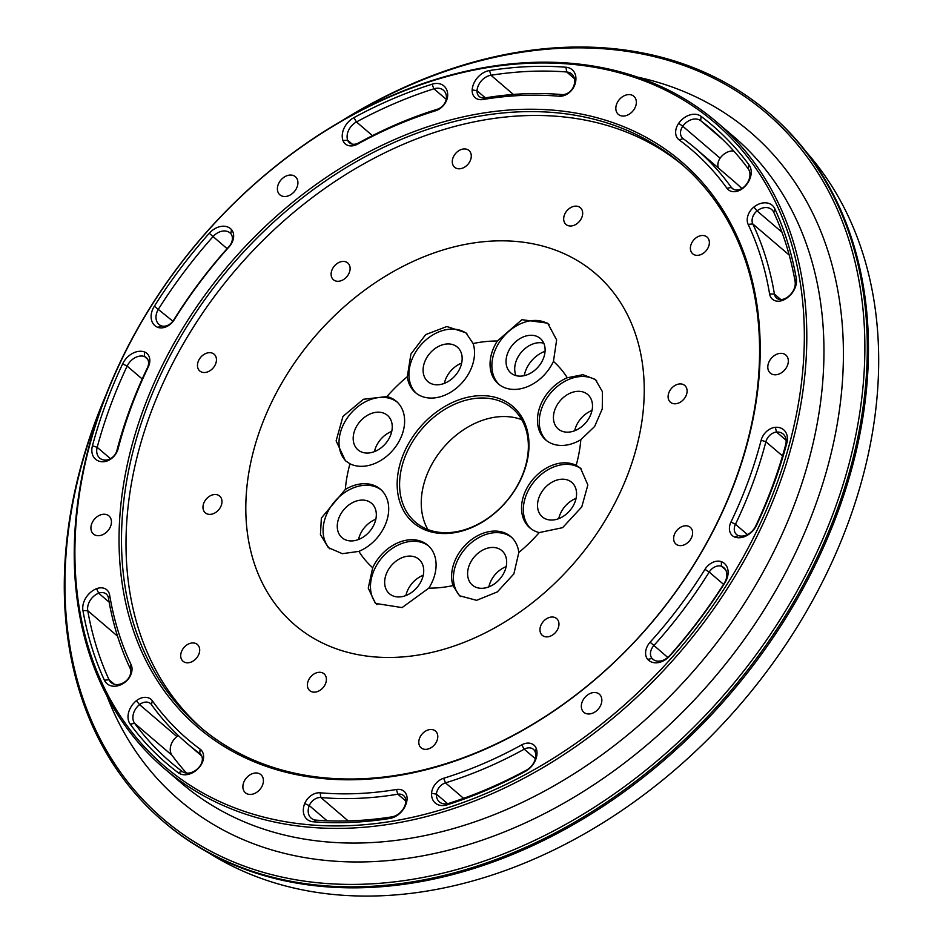 <?xml version="1.0" encoding="UTF-8"?>
<svg xmlns="http://www.w3.org/2000/svg" width="943" height="943" viewBox="0 0 943 943"><rect width="100%" height="100%" fill="white"/><g stroke="black" fill="none" stroke-linecap="round" stroke-linejoin="round"><path stroke-width="1.41" d="M679.101 139.859A14.228 10.597 130.5 0 1 678.665 123.321A17.787 13.237 130.5 0 1 701.097 116.366A419.788 312.451 130.5 0 1 749.013 164.86A17.787 13.237 130.5 0 1 742.884 188.317A14.228 10.597 130.5 0 1 726.947 188.282A387.773 288.629 -49.5 0 0 679.101 139.859L683.097 138.609A391.333 291.269 130.5 0 1 695.781 148.664A391.333 291.269 130.5 0 1 731.379 187.48A10.668 7.945 -49.5 0 0 732.357 188.529A10.668 7.945 -49.5 0 0 743.32 187.516A14.228 10.597 -49.5 0 0 748.2 168.773A416.24 309.811 -49.5 0 0 711.965 129.745A416.24 309.811 -49.5 0 0 700.684 120.692A14.228 10.597 -49.5 0 0 682.756 126.232L720.11 158.176A14.228 10.597 130.5 0 1 733.748 150.998M748.153 224.387A14.228 10.597 130.5 0 1 753.881 207.036A17.787 13.237 130.5 0 1 774.84 208.827A419.788 312.451 130.5 0 1 796.305 278.468A17.787 13.237 130.5 0 1 782.655 300.369A14.228 10.597 130.5 0 1 769.582 293.921A387.773 288.629 -49.5 0 0 748.153 224.387L752.785 223.915A391.333 291.269 130.5 0 1 774.415 294.086A10.668 7.945 -49.5 0 0 776.56 298.047A10.668 7.945 -49.5 0 0 784.187 298.919A14.228 10.597 -49.5 0 0 795.09 281.415A416.24 309.811 -49.5 0 0 773.802 212.364A14.228 10.597 -49.5 0 0 771.692 209.546A14.228 10.597 -49.5 0 0 757.052 210.914A10.668 7.945 -49.5 0 0 752.785 223.915L789.22 255.07M756.592 525.157A17.787 13.237 130.5 0 1 734.833 537.109A14.228 10.597 130.5 0 1 730.966 522.033A387.773 288.629 -49.5 0 0 761.142 440.24A14.228 10.597 130.5 0 1 775.323 427.309A17.787 13.237 130.5 0 1 786.804 443.234A419.788 312.451 130.5 0 1 756.592 525.157L755.708 526.017A416.24 309.811 -49.5 0 0 785.66 444.79A14.228 10.597 -49.5 0 0 783.15 434.028A14.228 10.597 -49.5 0 0 776.513 432.047A10.668 7.945 -49.5 0 0 765.893 441.737A391.333 291.269 130.5 0 1 735.446 524.284A10.668 7.945 -49.5 0 0 736.53 534.54A10.668 7.945 -49.5 0 0 738.322 535.589A14.228 10.597 -49.5 0 0 755.708 526.017M704.951 569.372A14.228 10.597 130.5 0 1 721.336 561.651A17.787 13.237 130.5 0 1 724.896 582.809A419.788 312.451 130.5 0 1 669.978 655.739A17.787 13.237 130.5 0 1 647.723 659.405A14.228 10.597 130.5 0 1 650.116 642.195A387.773 288.629 -49.5 0 0 704.951 569.372L709.195 572.059A391.333 291.269 130.5 0 1 653.853 645.554A10.668 7.945 -49.5 0 0 652.049 658.45L653.582 659.758M447.194 804.815A17.787 13.237 130.5 0 1 431.564 793.311A14.228 10.597 130.5 0 1 443.646 778.27A387.773 288.629 -49.5 0 0 521.668 744.887A14.228 10.597 130.5 0 1 536.284 748.506A17.787 13.237 130.5 0 1 525.322 771.386A419.788 312.451 130.5 0 1 447.194 804.815L448.939 803.306A416.24 309.811 -49.5 0 0 526.394 770.16A14.228 10.597 -49.5 0 0 535.176 751.877A10.668 7.945 -49.5 0 0 533.42 749.343A10.668 7.945 -49.5 0 0 524.225 749.19A391.333 291.269 130.5 0 1 445.497 782.867A10.668 7.945 -49.5 0 0 436.432 794.136L447.583 803.66M313.288 821.789A17.787 13.237 130.5 0 1 304.695 803.554A14.228 10.597 130.5 0 1 320.149 792.792A387.773 288.629 -49.5 0 0 396.425 789.491A14.228 10.597 130.5 0 1 407.081 799.134A17.787 13.237 130.5 0 1 389.671 818.489A419.788 312.451 130.5 0 1 313.288 821.789L316.164 820.139A416.24 309.811 -49.5 0 0 391.899 816.862A14.228 10.597 -49.5 0 0 405.832 801.409A10.668 7.945 -49.5 0 0 403.58 795.586A10.668 7.945 -49.5 0 0 397.828 794.206A391.333 291.269 130.5 0 1 320.856 797.53A10.668 7.945 -49.5 0 0 309.28 805.581A14.228 10.597 -49.5 0 0 311.19 818.17A14.228 10.597 -49.5 0 0 316.164 820.139M130.228 724.177A17.787 13.237 130.5 0 1 136.358 700.72A14.228 10.597 130.5 0 1 152.294 700.743A387.773 288.629 -49.5 0 0 200.14 749.166A14.228 10.597 130.5 0 1 200.576 765.704A17.787 13.237 130.5 0 1 178.144 772.671A419.788 312.451 130.5 0 1 130.228 724.177L134.649 723.352A416.24 309.811 -49.5 0 0 170.883 762.38A416.24 309.811 -49.5 0 0 182.164 771.433A14.228 10.597 -49.5 0 0 200.093 765.893A10.668 7.945 -49.5 0 0 200.093 753.775A10.668 7.945 -49.5 0 0 199.751 753.504A391.333 291.269 130.5 0 1 187.068 743.449A391.333 291.269 130.5 0 1 151.469 704.645A10.668 7.945 -49.5 0 0 150.503 703.584A10.668 7.945 -49.5 0 0 139.54 704.598A14.228 10.597 -49.5 0 0 134.649 723.352L172.015 755.296A14.228 10.597 130.5 0 1 176.895 736.554A10.668 7.945 130.5 0 1 178.333 735.564M131.089 664.638A14.228 10.597 130.5 0 1 125.36 682.001A17.787 13.237 130.5 0 1 104.402 680.198A419.788 312.451 130.5 0 1 82.937 610.569A17.787 13.237 130.5 0 1 96.587 588.668A14.228 10.597 130.5 0 1 109.659 595.104A387.773 288.629 -49.5 0 0 131.089 664.638L130.063 668.21A391.333 291.269 130.5 0 1 108.433 598.039A10.668 7.945 -49.5 0 0 106.288 594.066A10.668 7.945 -49.5 0 0 98.661 593.194A14.228 10.597 -49.5 0 0 87.758 610.699A416.24 309.811 -49.5 0 0 109.046 679.75A14.228 10.597 -49.5 0 0 111.156 682.579A14.228 10.597 -49.5 0 0 125.796 681.2A10.668 7.945 -49.5 0 0 130.063 668.21M174.29 319.665A14.228 10.597 130.5 0 1 157.905 327.386A17.787 13.237 130.5 0 1 154.346 306.227A419.788 312.451 130.5 0 1 209.263 233.286A17.787 13.237 130.5 0 1 231.518 229.62A14.228 10.597 130.5 0 1 229.125 246.83A387.773 288.629 -49.5 0 0 174.29 319.665L173.665 320.066A391.333 291.269 130.5 0 1 229.008 246.559A10.668 7.945 -49.5 0 0 230.811 233.675A14.228 10.597 -49.5 0 0 230.08 232.968A14.228 10.597 -49.5 0 0 213.024 236.622A416.24 309.811 -49.5 0 0 158.565 308.939A14.228 10.597 -49.5 0 0 158.99 324.439A14.228 10.597 -49.5 0 0 161.394 325.854A10.668 7.945 -49.5 0 0 173.665 320.066M122.649 363.868A17.787 13.237 130.5 0 1 144.409 351.916A14.228 10.597 130.5 0 1 148.263 366.992A387.773 288.629 -49.5 0 0 118.099 448.797A14.228 10.597 130.5 0 1 103.919 461.716A17.787 13.237 130.5 0 1 92.438 445.791A419.788 312.451 130.5 0 1 122.649 363.868L127.14 366.096A416.24 309.811 -49.5 0 0 97.188 447.324A14.228 10.597 -49.5 0 0 99.71 458.098A14.228 10.597 -49.5 0 0 106.347 460.066A10.668 7.945 -49.5 0 0 116.956 450.377A391.333 291.269 130.5 0 1 147.403 367.829A10.668 7.945 -49.5 0 0 146.318 357.586A10.668 7.945 -49.5 0 0 144.527 356.525A14.228 10.597 -49.5 0 0 127.14 366.096L142.216 378.992M432.047 84.21A17.787 13.237 130.5 0 1 447.677 95.715A14.228 10.597 130.5 0 1 435.595 110.767A387.773 288.629 -49.5 0 0 357.574 144.138A14.228 10.597 130.5 0 1 342.957 140.519A17.787 13.237 130.5 0 1 353.92 117.639A419.788 312.451 130.5 0 1 432.047 84.21L433.921 88.807A416.24 309.811 -49.5 0 0 356.454 121.953A14.228 10.597 -49.5 0 0 347.672 140.236L352.211 144.126M565.953 67.236A17.787 13.237 130.5 0 1 574.546 85.471A14.228 10.597 130.5 0 1 559.093 96.233A387.773 288.629 -49.5 0 0 482.816 99.534A14.228 10.597 130.5 0 1 472.16 89.891A17.787 13.237 130.5 0 1 489.57 70.536A419.788 312.451 130.5 0 1 565.953 67.236L566.684 71.974A416.24 309.811 -49.5 0 0 490.949 75.251A14.228 10.597 -49.5 0 0 477.017 90.717L485.374 97.86M134.955 333.763A423.383 315.127 -49.5 0 0 418.185 815.978A423.383 315.127 -49.5 0 0 765.716 183.814A423.383 315.127 -49.5 0 0 134.955 333.763M583.01 700.13A11.917 8.876 -49.5 0 0 583.847 712.307A11.917 8.876 -49.5 0 0 600.161 706.366A11.917 8.876 -49.5 0 0 599.335 694.189A11.917 8.876 -49.5 0 0 583.01 700.13M769.488 360.945A11.917 8.876 130.5 0 1 785.802 355.004A11.917 8.876 130.5 0 1 786.639 367.181A11.917 8.876 130.5 0 1 770.313 373.122A11.917 8.876 130.5 0 1 769.488 360.945M617.512 102.209A11.917 8.876 130.5 0 1 633.837 96.269A11.917 8.876 130.5 0 1 634.663 108.445A11.917 8.876 130.5 0 1 618.349 114.386A11.917 8.876 130.5 0 1 617.512 102.209M279.081 182.659A11.917 8.876 -49.5 0 0 279.906 194.836A11.917 8.876 -49.5 0 0 296.232 188.895A11.917 8.876 -49.5 0 0 295.395 176.718A11.917 8.876 -49.5 0 0 279.081 182.659M92.603 521.856A11.917 8.876 -49.5 0 0 93.44 534.033A11.917 8.876 -49.5 0 0 109.753 528.092A11.917 8.876 -49.5 0 0 108.928 515.915A11.917 8.876 -49.5 0 0 92.603 521.856M244.567 780.592A11.917 8.876 -49.5 0 0 245.404 792.768A11.917 8.876 -49.5 0 0 261.73 786.827A11.917 8.876 -49.5 0 0 260.893 774.651A11.917 8.876 -49.5 0 0 244.567 780.592M171.838 347.165A372.12 276.971 130.5 0 1 615.979 123.722A372.12 276.971 130.5 0 1 707.403 541.86A372.12 276.971 130.5 0 1 263.262 765.303A372.12 276.971 130.5 0 1 171.838 347.165M339.386 122.307A466.042 346.883 130.5 0 1 768.722 112.736A466.042 346.883 130.5 0 1 801.161 588.821A466.042 346.883 130.5 0 1 162.88 821.07A466.042 346.883 130.5 0 1 105.769 395.459M162.88 821.07L164.035 822.06A466.042 346.883 -49.5 0 0 802.316 589.811A466.042 346.883 -49.5 0 0 769.877 113.726L768.722 112.736M691.054 538.583A11.033 8.204 -49.5 0 0 690.288 527.314A11.033 8.204 -49.5 0 0 676.885 530.367A11.033 8.204 -49.5 0 0 675.954 544.076A11.033 8.204 -49.5 0 0 691.054 538.583M557.396 629.83A11.033 8.204 -49.5 0 0 556.629 618.561A11.033 8.204 -49.5 0 0 543.227 621.602A11.033 8.204 -49.5 0 0 542.296 635.323A11.033 8.204 -49.5 0 0 557.396 629.83M436.22 742.306A11.033 8.204 -49.5 0 0 435.454 731.049A11.033 8.204 -49.5 0 0 422.051 734.09A11.033 8.204 -49.5 0 0 421.12 747.811A11.033 8.204 -49.5 0 0 436.22 742.306M324.84 685.113A11.033 8.204 -49.5 0 0 324.074 673.844A11.033 8.204 -49.5 0 0 310.66 676.885A11.033 8.204 -49.5 0 0 309.728 690.606A11.033 8.204 -49.5 0 0 324.84 685.113M198.136 655.762A11.033 8.204 -49.5 0 0 197.37 644.493A11.033 8.204 -49.5 0 0 183.968 647.535A11.033 8.204 -49.5 0 0 183.036 661.255A11.033 8.204 -49.5 0 0 198.136 655.762M348.545 274.236A11.033 8.204 -49.5 0 0 347.778 262.979A11.033 8.204 -49.5 0 0 334.376 266.02A11.033 8.204 -49.5 0 0 333.445 279.741A11.033 8.204 -49.5 0 0 348.545 274.236M214.886 365.483A11.033 8.204 -49.5 0 0 214.12 354.214A11.033 8.204 -49.5 0 0 200.718 357.267A11.033 8.204 -49.5 0 0 199.786 370.976A11.033 8.204 -49.5 0 0 214.886 365.483M220.414 507.322A11.033 8.204 -49.5 0 0 219.636 496.053A11.033 8.204 -49.5 0 0 206.234 499.095A11.033 8.204 -49.5 0 0 205.303 512.815A11.033 8.204 -49.5 0 0 220.414 507.322M469.72 161.748A11.033 8.204 -49.5 0 0 468.954 150.491A11.033 8.204 -49.5 0 0 455.552 153.532A11.033 8.204 -49.5 0 0 454.62 167.253A11.033 8.204 -49.5 0 0 469.72 161.748M581.112 218.953A11.033 8.204 -49.5 0 0 580.346 207.684A11.033 8.204 -49.5 0 0 566.932 210.737A11.033 8.204 -49.5 0 0 566 224.446A11.033 8.204 -49.5 0 0 581.112 218.953M707.804 248.304A11.033 8.204 -49.5 0 0 707.038 237.035A11.033 8.204 -49.5 0 0 693.635 240.088A11.033 8.204 -49.5 0 0 692.704 253.797A11.033 8.204 -49.5 0 0 707.804 248.304M685.537 396.744A11.033 8.204 -49.5 0 0 684.771 385.475A11.033 8.204 -49.5 0 0 671.357 388.528A11.033 8.204 -49.5 0 0 670.426 402.237A11.033 8.204 -49.5 0 0 685.537 396.744M374.442 451.614A22.679 16.88 130.5 0 1 391.758 431.375M389.035 438.554A22.679 16.88 -49.5 0 0 387.455 415.38A22.679 16.88 -49.5 0 0 359.896 421.639A22.679 16.88 -49.5 0 0 357.975 449.846A22.679 16.88 -49.5 0 0 389.035 438.554M358.517 539.502A22.679 16.88 130.5 0 1 375.833 519.251M373.11 526.43A22.679 16.88 -49.5 0 0 371.53 503.267A22.679 16.88 -49.5 0 0 343.971 509.526A22.679 16.88 -49.5 0 0 342.05 537.734A22.679 16.88 -49.5 0 0 373.11 526.43M444.353 383.365A22.679 16.88 130.5 0 1 461.669 363.114M458.946 370.293A22.679 16.88 -49.5 0 0 457.367 347.13A22.679 16.88 -49.5 0 0 429.808 353.389A22.679 16.88 -49.5 0 0 427.886 381.597A22.679 16.88 -49.5 0 0 458.946 370.293M405.903 595.528A22.679 16.88 130.5 0 1 423.23 575.277M420.507 582.456A22.679 16.88 -49.5 0 0 418.928 559.293A22.679 16.88 -49.5 0 0 391.357 565.552A22.679 16.88 -49.5 0 0 389.447 593.76A22.679 16.88 -49.5 0 0 420.507 582.456M516.033 375.644A22.679 16.88 130.5 0 1 521.408 352.152A22.679 16.88 130.5 0 1 543.781 343.193M541.895 361.64A22.679 16.88 130.5 0 1 510.835 372.945A22.679 16.88 130.5 0 1 512.744 344.737A22.679 16.88 130.5 0 1 540.315 338.478A22.679 16.88 130.5 0 1 541.895 361.64M488.851 586.876A22.679 16.88 130.5 0 1 506.167 566.637M503.444 573.816A22.679 16.88 -49.5 0 0 501.865 550.641A22.679 16.88 -49.5 0 0 474.305 556.9A22.679 16.88 -49.5 0 0 472.384 585.108A22.679 16.88 -49.5 0 0 503.444 573.816M574.688 430.739A22.679 16.88 130.5 0 1 592.004 410.5M589.281 417.678A22.679 16.88 -49.5 0 0 587.701 394.504A22.679 16.88 -49.5 0 0 560.142 400.763A22.679 16.88 -49.5 0 0 558.221 428.971A22.679 16.88 -49.5 0 0 589.281 417.678M558.763 518.626A22.679 16.88 130.5 0 1 576.079 498.375M573.356 505.554A22.679 16.88 -49.5 0 0 571.776 482.392A22.679 16.88 -49.5 0 0 544.217 488.651A22.679 16.88 -49.5 0 0 542.296 516.858A22.679 16.88 -49.5 0 0 573.356 505.554M358.87 551.384A39.135 29.127 -49.5 0 0 386.43 521.833A39.135 29.127 -49.5 0 0 380.43 489.217A39.135 29.127 -49.5 0 0 345.327 489.441L321.363 518.072L320.431 534.598L328.353 547.624L342.321 553.682L358.87 551.384A137.159 102.092 -49.5 0 0 372.697 567.733L368.241 588.126L375.455 603.414L402.06 607.598L428.806 588.137A39.135 29.127 -49.5 0 0 427.816 545.243A39.135 29.127 -49.5 0 0 372.697 567.733M518.815 552.504A39.135 29.127 -49.5 0 0 510.764 536.591A39.135 29.127 -49.5 0 0 469.06 541.553A39.135 29.127 -49.5 0 0 453.017 585.615L459.547 595.764L476.616 600.326L497.35 591.898L513.864 573.898L518.815 552.504A137.159 102.092 -49.5 0 0 539.231 532.583L562.617 527.667L581.772 506.921L587.854 484.95L580.582 468.282L576.173 465.37A39.135 29.127 -49.5 0 0 530.85 481.967A39.135 29.127 -49.5 0 0 529.801 527.821A39.135 29.127 -49.5 0 0 539.231 532.583M567.285 377.766A39.135 29.127 -49.5 0 0 539.714 407.305A39.135 29.127 -49.5 0 0 545.726 439.933A39.135 29.127 -49.5 0 0 580.829 439.709L594.656 426.46L602.259 408.92L602.459 391.758L595.351 379.428L582.951 374.701L567.285 377.766A137.159 102.092 -49.5 0 0 553.447 361.405L556.641 339.928L547.683 323.166L521.915 319.689L497.338 341.012A39.135 29.127 -49.5 0 0 498.34 383.907A39.135 29.127 -49.5 0 0 553.447 361.405M407.329 376.646A39.135 29.127 -49.5 0 0 415.391 392.559A39.135 29.127 -49.5 0 0 457.096 387.597A39.135 29.127 -49.5 0 0 473.127 343.535L465.901 332.785L446.852 326.526L425.706 334.6L410.9 354.073L407.329 376.646A137.159 102.092 -49.5 0 0 386.925 396.567L363.385 399.278L342.957 416.417L336.121 440.876L345.409 460.738L349.971 463.779A39.135 29.127 -49.5 0 0 395.294 447.182A39.135 29.127 -49.5 0 0 396.355 401.329A39.135 29.127 -49.5 0 0 386.925 396.567M518.143 484.596A76.524 56.957 130.5 0 1 404.134 511.695A76.524 56.957 130.5 0 1 466.95 397.439A76.524 56.957 130.5 0 1 518.143 484.596M517.766 484.902A74.745 55.637 -49.5 0 0 512.556 408.543A74.745 55.637 -49.5 0 0 421.698 429.183A74.745 55.637 -49.5 0 0 415.391 522.151A74.745 55.637 -49.5 0 0 517.766 484.902M427.851 529.518A74.745 55.637 130.5 0 1 443.363 447.713A74.745 55.637 130.5 0 1 521.774 419.706M208.049 852.448A463.119 344.714 -49.5 0 0 812.949 599.937A463.119 344.714 -49.5 0 0 806.713 152.495M524.237 375.656A26.145 19.461 130.5 0 1 545.066 351.303M530.72 528.563A39.135 29.127 130.5 0 1 534.811 480.8A39.135 29.127 130.5 0 1 581.383 469.001M546.645 440.687A39.135 29.127 130.5 0 1 550.37 393.349A39.135 29.127 130.5 0 1 596.624 380.63M460.526 596.542A39.135 29.127 130.5 0 1 465.17 548.743A39.135 29.127 130.5 0 1 511.636 537.392M499.26 384.65A39.135 29.127 130.5 0 1 500.65 340.34A39.135 29.127 130.5 0 1 544.123 321.976A39.135 29.127 130.5 0 1 549.168 324.557M377.059 604.663A39.135 29.127 130.5 0 1 382.552 557.018A39.135 29.127 130.5 0 1 428.7 546.032M416.311 393.302A39.135 29.127 130.5 0 1 435.831 333.268A39.135 29.127 130.5 0 1 466.868 333.669M329.873 548.838A39.135 29.127 130.5 0 1 323.767 537.109A39.135 29.127 130.5 0 1 341.225 495.134A39.135 29.127 130.5 0 1 381.302 490.006M346.317 461.481A39.135 29.127 130.5 0 1 344.56 422.381A39.135 29.127 130.5 0 1 397.227 402.131M707.026 542.166A370.34 275.651 -49.5 0 0 681.235 163.846A370.34 275.651 -49.5 0 0 231.047 266.126A370.34 275.651 -49.5 0 0 199.81 726.735A370.34 275.651 -49.5 0 0 707.026 542.166M202.085 728.644A370.34 275.651 130.5 0 1 235.561 269.981A370.34 275.651 130.5 0 1 683.475 165.791M611.441 509.644A231.247 172.121 130.5 0 1 360.474 655.114A231.247 172.121 130.5 0 1 254.351 447.795A231.247 172.121 130.5 0 1 529.601 243.188A231.247 172.121 130.5 0 1 611.441 509.644M775.323 427.309L776.513 432.047L786.12 440.275M431.564 793.311L436.432 794.136A14.228 10.597 -49.5 0 0 439.426 801.915A14.228 10.597 -49.5 0 0 448.939 803.306M741.87 188.506A391.333 291.269 -49.5 0 0 733.135 180.62L695.781 148.664M718.483 168.078A10.668 7.945 130.5 0 1 720.11 158.176M678.665 123.321L682.756 126.232A10.668 7.945 -49.5 0 0 682.756 138.338A10.668 7.945 -49.5 0 0 683.097 138.609M304.695 803.554L309.28 805.581L327.056 820.775M136.358 700.72L139.54 704.598L176.895 736.554M186.466 773.071A416.24 309.811 130.5 0 1 172.015 755.296M342.957 140.519L347.672 140.236A10.668 7.945 -49.5 0 0 349.44 142.77A10.668 7.945 -49.5 0 0 358.635 142.935A391.333 291.269 130.5 0 1 437.363 109.247A10.668 7.945 -49.5 0 0 446.416 97.989A14.228 10.597 -49.5 0 0 443.422 90.21A14.228 10.597 -49.5 0 0 433.921 88.807L446.239 99.345M144.409 351.916L144.527 356.525L147.638 359.189M96.587 588.668L98.661 593.194L109.152 602.164M472.16 89.891L477.017 90.717A10.668 7.945 -49.5 0 0 479.268 96.528A10.668 7.945 -49.5 0 0 485.02 97.919A391.333 291.269 130.5 0 1 561.993 94.583A10.668 7.945 -49.5 0 0 573.568 86.532A14.228 10.597 -49.5 0 0 571.658 73.955A14.228 10.597 -49.5 0 0 566.684 71.974L574.381 78.552M753.881 207.036L757.052 210.914L781.971 232.214M647.723 659.405L652.049 658.45A14.228 10.597 -49.5 0 0 652.768 659.157A14.228 10.597 -49.5 0 0 669.825 655.503A416.24 309.811 -49.5 0 0 724.283 583.175A14.228 10.597 -49.5 0 0 723.859 567.674A14.228 10.597 -49.5 0 0 721.466 566.26A10.668 7.945 -49.5 0 0 709.195 572.059L723.552 584.342M721.336 561.651L721.466 566.26L725.639 569.831M742.884 188.317L743.32 187.516M782.655 300.369L784.187 298.919M734.833 537.109L738.322 535.589M536.284 748.506L535.176 751.877M407.081 799.134L405.832 801.409M125.36 682.001L125.796 681.2M231.518 229.62L230.811 233.675M157.905 327.386L161.394 325.854M103.919 461.716L106.347 460.066M447.677 95.715L446.416 97.989M574.546 85.471L573.568 86.532M103.141 402.319A464.262 345.551 -49.5 0 0 269.026 873.937A464.262 345.551 -49.5 0 0 798.98 587.583A464.262 345.551 -49.5 0 0 784.458 130.075A464.262 345.551 -49.5 0 0 345.763 118.641M134.578 334.07A425.163 316.447 130.5 0 1 716.869 122.189A425.163 316.447 130.5 0 1 746.467 556.511A425.163 316.447 130.5 0 1 164.176 768.392A425.163 316.447 130.5 0 1 134.578 334.07M428.806 588.137A137.159 102.092 -49.5 0 0 453.017 585.615M576.173 465.37A137.159 102.092 -49.5 0 0 580.829 439.709M497.338 341.012A137.159 102.092 -49.5 0 0 473.127 343.535M349.971 463.779A137.159 102.092 -49.5 0 0 345.327 489.441M761.142 440.24L765.893 441.737L782.513 455.952M730.966 522.033L735.446 524.284L747.469 534.575M443.646 778.27L445.497 782.867L463.591 798.356M521.668 744.887L524.225 749.19L535.353 758.702M726.947 188.282L731.379 187.48L733.548 189.331M701.097 116.366L700.684 120.692L722.656 139.481M396.425 789.491L397.828 794.206L405.844 801.055M320.149 792.792L320.856 797.53L348.203 820.917M200.14 749.166L199.751 753.504L200.423 754.082M353.92 117.639L356.454 121.953L372.45 135.627M92.438 445.791L97.188 447.324L110.484 458.699M154.346 306.227L172.887 321.186M209.263 233.286L227.11 248.669M82.937 610.569L87.758 610.699L117.533 636.171M104.402 680.198L109.046 679.75L114.28 684.229M489.57 70.536L490.949 75.251L513.393 94.453M769.582 293.921L774.415 294.086L780.816 299.556M650.116 642.195L667.785 657.471M748.2 168.773L749.013 164.86M795.09 281.415L796.305 278.468M774.84 208.827L773.802 212.364M786.804 443.234L785.66 444.79M724.896 582.809L724.283 583.175M525.322 771.386L526.394 770.16M389.671 818.489L391.899 816.862M151.469 704.645L152.294 700.743M178.144 772.671L182.164 771.433M109.659 595.104L108.433 598.039M147.403 367.829L148.263 366.992M116.956 450.377L118.099 448.797M437.363 109.247L435.595 110.767M358.635 142.935L357.574 144.138M485.02 97.919L482.816 99.534M561.993 94.583L559.093 96.233M636.843 76.961A439.391 327.044 130.5 0 1 781.075 581.077A439.391 327.044 130.5 0 1 417.796 856.715A439.391 327.044 130.5 0 1 107.089 696.347M164.176 768.392L181.327 783.055A425.163 316.447 -49.5 0 0 763.618 571.175A425.163 316.447 -49.5 0 0 734.019 136.853L716.869 122.189M201.719 755.98L187.068 743.449"/></g></svg>

